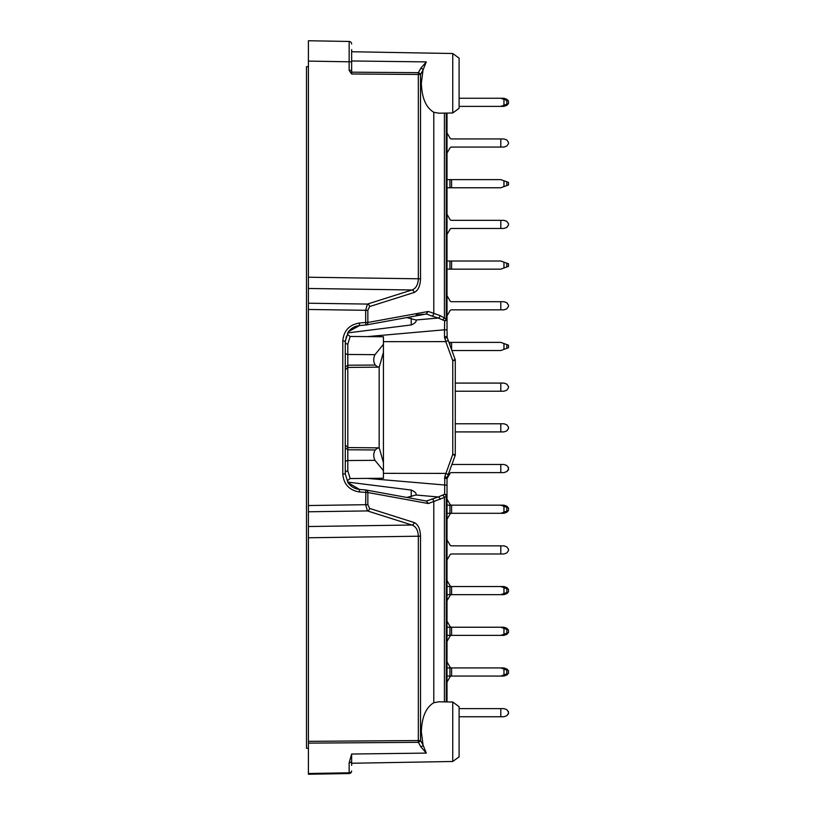 <?xml version="1.0" encoding="UTF-8"?>
<svg xmlns="http://www.w3.org/2000/svg" width="815" height="815" viewBox="0 0 815 815"><rect width="100%" height="100%" fill="white"/><g stroke="black" fill="none" stroke-linecap="round" stroke-linejoin="round"><path stroke-width="1.22" d="M383.437 344.338L374.971 354.647C373.25 358.243 373.331 361.707 375.206 365.049L377.936 367.157L379.382 366.607L383.437 352.406L383.437 336.748L350.155 336.463L347.811 344.113L347.811 365.222L375.206 365.049M345.285 367.117L347.811 365.222L347.811 449.778L375.206 449.951C373.331 453.293 373.25 456.757 374.971 460.353L383.437 470.663L383.437 478.252L350.155 478.537C345.234 481.899 348.718 481.95 347.832 482.052M345.285 473.158A2.547 2.272 180 0 1 347.811 470.887L350.155 478.537M375.206 449.951L377.936 447.843L379.382 448.393L383.437 462.594L383.437 352.406M383.437 462.594L383.437 470.663M379.158 448.23L379.158 366.77M348.199 482.144L411.239 490.06C415.1 491.761 416.679 493.411 415.976 495.011L416.251 494.501M411.239 318.257L411.239 324.94L348.199 332.846M452.743 112.969L459.1 108.344L459.1 58.14L452.743 53.515L452.743 112.969L438.908 113.204M438.908 113.214L433.784 112.266C426.001 107.651 421.854 97.983 421.335 83.242L423.056 69.947L426.286 61.899L351.642 60.972M351.642 70.426L351.642 73.982L349.146 70.426L351.642 70.426L351.642 49.603M334.629 41.208L349.146 41.463L349.146 61.808L308.406 61.094L308.406 277.222L420.52 278.822L420.52 74.46A2.547 1.681 -150.7 0 0 418.339 72.667L418.339 74.46L420.52 74.46L423.056 69.947A2.547 1.681 -150.7 0 0 420.876 68.144L426.286 61.899M452.743 761.485L459.1 756.86L459.1 706.656L452.743 702.031L452.743 761.485L351.642 763.248M420.876 746.856L418.339 742.333A2.547 1.681 -29.3 0 0 420.52 740.54L423.056 745.053A2.547 1.681 -29.3 0 1 420.876 746.856L426.286 753.101L423.056 745.053L421.335 731.758C421.854 717.017 426.001 707.349 433.784 702.734L438.908 701.786M351.642 760.945L351.642 754.028L349.146 762.748A2.547 1.803 0 0 0 351.642 760.945L351.642 765.397M347.964 482.623L359.527 489.428C354.657 488.888 350.796 486.626 347.964 482.623L345.285 473.953L345.285 341.047L342.789 341.047C343.675 330.788 349.197 324.788 359.344 323.035L359.527 325.572L348.494 331.634L345.285 341.047M308.406 506.288L308.406 505.534L365.67 504.699L367.412 510.923L411.942 525.023L308.406 526.521L308.406 308.712M349.146 762.748L349.146 772.793L308.406 773.506L308.406 774.25L308.406 526.521M351.611 73.982L418.339 74.46L418.339 278.822C418.064 284.802 415.925 288.52 411.942 289.977L367.412 304.077L365.67 310.301L308.406 309.466L308.406 288.479L411.942 289.977A2.547 2.201 72.4 0 1 414.122 292.483L369.592 306.572L367.85 310.301L367.85 322.485L428.12 311.493L426.194 314.02M308.406 277.222L308.406 288.479M308.406 61.094L308.406 40.75L349.146 41.463A2.547 2.547 0 0 1 351.642 44A2.547 2.547 0 0 0 349.146 41.463A2.547 2.547 0 0 1 351.642 44A2.547 2.547 0 0 0 349.146 41.463M406.736 317.575L415.976 319.989C416.679 321.599 415.1 323.249 411.239 324.94M444.796 476.602L452.763 454.332L455.127 455.605L447.17 477.468L444.796 476.602L444.644 494.226L438.276 496.977L415.976 495.011L406.736 497.425M444.491 478.344L447.017 478.344L447.017 496.009L447.017 485.2L367.341 478.395M447.017 701.939L447.017 496.009A2.547 1.793 180 0 0 444.644 494.226A2.547 1.508 47.7 0 1 446.274 496.009L446.274 701.919M446.274 113.081L446.274 318.991L447.017 318.991A2.547 1.793 -0 0 1 444.644 320.774L438.276 318.023A2.547 1.956 -76.5 0 0 440.029 315.578L446.274 318.991A2.547 1.508 132.3 0 1 444.644 320.774L444.491 329.8L447.017 329.8L447.017 113.061M447.017 329.8L447.17 337.532L455.127 359.395L452.763 360.668L445.764 341.607L448.23 340.446L448.943 342.392L500.807 342.392L506.828 344.582L506.828 348.341L508.499 347.73L508.499 345.193L506.828 344.582M445.764 473.393L383.437 473.332M383.437 341.668L445.764 341.607M308.406 774.25L349.146 773.537L308.406 774.25M416.251 314.896L423.494 314.254M428.558 503.466L426.113 500.981L428.558 503.466L444.43 497.415A2.547 1.64 57.6 0 0 442.83 495.367M308.406 511.779L367.412 510.923A2.547 2.201 -72.4 0 0 369.592 508.428L367.85 504.699L367.85 492.515A2.547 2.211 100.3 0 0 366.078 490.019A2.547 2.547 0 0 0 365.853 489.988A2.547 2.211 100.3 0 1 366.078 490.019L426.113 500.981M506.828 348.341L500.807 350.531L451.897 350.531L455.127 359.395A2.547 2.547 0 0 1 455.279 360.261L455.279 454.739L452.763 454.332L452.763 360.668L455.279 360.261A2.547 2.547 0 0 0 455.127 359.395M440.029 315.578L428.558 311.534M347.811 344.113A2.547 2.272 180 0 1 345.285 341.842L346.507 336.075M416.251 320.509L415.976 319.989L438.276 318.023L431.777 316.037A2.547 2.18 -68.6 0 0 433.784 313.592L433.784 112.266M426.347 313.999L366.078 324.981A2.547 2.211 -100.3 0 1 365.843 325.012L365.67 322.485L359.344 323.035M367.85 504.699L365.67 504.699L365.853 489.988L359.527 489.428L359.344 491.965C349.197 490.212 343.675 484.202 342.789 473.953L342.789 341.047M308.406 743.127L418.339 742.333L418.339 536.178C418.064 530.198 415.925 526.48 411.942 525.023A2.547 2.201 -72.4 0 0 414.122 522.517C418.085 524.32 420.224 528.874 420.52 536.178L420.52 740.54L308.406 741.334M426.551 501.011L438.276 496.977A2.547 1.956 76.5 0 1 440.029 499.422M447.017 478.344L447.17 477.468L447.017 478.344M445.958 473.434L448.23 474.554M455.127 455.605A2.547 2.547 0 0 0 455.279 454.739A2.547 2.547 0 0 1 455.127 455.605M447.17 337.532L447.017 336.656L444.491 336.656L444.796 338.398L447.17 337.532L447.017 336.656M442.83 319.633A2.547 1.64 -57.6 0 0 444.43 317.585L444.43 113.112M426.113 314.02L428.12 311.493M365.853 325.012L359.527 325.572L365.843 325.012A2.547 2.547 0 0 0 366.078 324.981A2.547 2.211 -100.3 0 0 367.85 322.485L365.67 322.485L365.67 310.301L367.85 310.301M308.406 303.221L367.412 304.077A2.547 2.201 72.4 0 1 369.592 306.572M349.146 773.537A2.547 2.547 0 0 0 351.642 771A2.547 1.803 180 0 1 349.146 772.793L349.146 773.537A2.547 2.547 0 0 0 351.642 771M374.971 460.353L347.811 460.526L347.811 449.778L345.285 447.883M508.499 630.026L506.828 629.425L506.828 633.184L508.499 632.572L508.499 630.026M506.828 633.184L503.955 634.223L503.955 628.375L506.828 629.425M447.017 641.385L449.941 636.321A1.905 1.905 0 0 1 451.591 635.374L500.807 635.374L503.955 634.223M503.955 628.375L500.807 627.234L503.955 627.234L506.828 628.273L508.407 629.995M447.017 621.213L449.941 626.277A1.905 1.905 0 0 0 451.591 627.234L451.591 635.374L449.941 635.374L449.941 627.234L500.807 627.234M449.941 635.374L447.017 635.374M449.941 627.234L447.017 627.234M508.499 589.337L506.828 588.725L506.828 592.495L508.499 591.884L508.499 589.337L508.499 591.884M506.828 592.495L503.955 593.534L503.955 587.686L506.828 588.725M447.017 600.696L449.941 595.633A1.905 1.905 0 0 1 451.591 594.675L500.807 594.675L503.955 593.534M503.955 587.686L500.807 586.545L503.955 586.545L506.828 587.584L508.407 589.306M447.017 580.525L449.941 585.588A1.905 1.905 0 0 0 451.591 586.545L451.591 594.675L449.941 594.675L449.941 586.545L500.807 586.545M449.941 594.675L447.017 594.675M449.941 586.545L447.017 586.545M506.828 670.113L506.828 673.873L508.499 673.261L508.499 670.725L500.807 667.923L503.955 667.923L506.828 668.972L508.407 670.684M447.017 682.073L449.941 677.02A1.905 1.905 0 0 1 451.591 676.063L503.955 676.063L506.828 675.014L508.407 673.292M500.807 667.923L451.591 667.923L451.591 676.063L449.941 676.063L449.941 667.923L451.591 667.923A1.905 1.905 0 0 1 449.941 666.965L447.017 661.912M506.828 673.873L503.955 674.922L503.955 669.064M500.807 676.063L503.955 674.922M449.941 676.063L447.017 676.063M449.941 667.923L447.017 667.923M506.828 465.508L508.499 467.902L508.499 469.175L506.828 471.559L503.955 472.608L500.807 472.608L500.807 464.469L503.955 464.469L506.828 465.508M500.807 472.608L451.591 472.608A1.905 1.905 0 0 0 449.941 473.556L447.017 478.619M451.897 464.469L500.807 464.469M506.828 384.13L508.499 386.524L508.499 387.787L506.828 390.181L503.955 391.22L500.807 391.22L500.807 383.081L503.955 383.081L506.828 384.13M500.807 391.22L455.279 391.22M455.279 383.081L500.807 383.081M506.828 302.742L508.499 305.136L508.499 306.409L506.828 308.793L503.955 309.843L500.807 309.843L500.807 301.703L503.955 301.703L506.828 302.742M500.807 309.843L451.591 309.843A1.905 1.905 0 0 0 449.941 310.79L447.017 315.853M451.591 301.703A1.905 1.905 0 0 1 449.941 300.745A1.905 1.905 0 0 0 451.591 301.703L500.807 301.703M449.941 300.745L447.017 295.692M506.828 221.364L508.499 223.758L508.499 225.022L506.828 227.416L503.955 228.455L500.807 228.455L500.807 220.325L503.955 220.325L506.828 221.364M500.807 228.455L451.591 228.455A1.905 1.905 0 0 0 449.941 229.412L447.017 234.476M447.017 214.304L449.941 219.367A1.905 1.905 0 0 0 451.591 220.325L500.807 220.325M503.955 147.077L500.807 147.077L500.807 138.937L503.955 138.937L506.828 139.986L508.499 142.37L508.499 143.644L506.828 146.028L503.955 147.077L506.828 146.028M500.807 147.077L451.591 147.077A1.905 1.905 0 0 0 449.941 148.035L447.017 153.088M451.591 138.937A1.905 1.905 0 0 1 449.941 137.98A1.905 1.905 0 0 0 451.591 138.937L500.807 138.937M449.941 137.98L447.017 132.927M508.499 101.04L506.828 100.439L506.828 104.198L508.499 103.587L508.499 101.04M506.828 104.198L503.955 105.237L503.955 99.389L506.828 100.439M459.1 106.388L500.807 106.388L503.955 105.237M503.955 99.389L500.807 98.248L503.955 98.248L506.828 99.287L508.407 101.009M459.1 98.248L500.807 98.248M508.407 467.229L508.499 469.807L506.828 471.559M449.941 473.556A1.905 1.905 0 0 1 451.591 472.608L451.591 472.608M506.828 546.896L508.499 549.279L508.499 550.553L506.828 552.947L503.955 553.986L500.807 553.986L500.807 545.846L503.955 545.846L506.828 546.896M500.807 553.986L451.591 553.986A1.905 1.905 0 0 0 449.941 554.944L447.017 560.007M447.017 539.836L449.941 544.899A1.905 1.905 0 0 0 451.591 545.846L500.807 545.846M506.828 507.348L506.828 511.107L508.499 510.496L508.499 507.959L500.807 505.157L503.955 505.157L506.828 506.207L508.407 507.928M447.017 519.308L449.941 514.255A1.905 1.905 0 0 1 451.591 513.297L503.955 513.297L506.828 512.258L508.407 510.536M500.807 505.157L451.591 505.157L451.591 513.297L449.941 513.297L449.941 505.157L451.591 505.157A1.905 1.905 0 0 1 449.941 504.21L447.017 499.147M503.955 716.752L506.828 715.713L503.955 716.752L500.807 716.752L500.807 708.612L503.955 708.612L506.828 709.661L508.499 712.045L508.499 713.319L506.828 715.713M508.499 305.136L508.499 306.409L506.828 308.793M449.941 310.79A1.905 1.905 0 0 1 451.591 309.843M508.499 143.644L508.499 142.37M449.941 148.035A1.905 1.905 0 0 1 451.591 147.077M503.955 106.388L506.828 105.339L503.955 106.388L500.807 106.388M508.407 103.617L506.828 105.339M508.499 182.428L506.828 181.816L506.828 185.576L508.499 184.974L508.499 182.428M506.828 185.576L503.955 186.625L503.955 180.777L506.828 181.816M447.017 187.766L500.807 187.766L503.955 186.625M503.955 180.777L500.807 179.626L447.017 179.626M508.499 263.805L506.828 263.204L506.828 266.963L508.499 266.352L508.499 263.805M506.828 266.963L503.955 268.003L503.955 262.155L506.828 263.204M447.017 269.154L500.807 269.154L503.955 268.003M503.955 262.155L500.807 261.014L447.017 261.014M503.955 343.543L503.955 349.39M506.828 424.819L508.499 427.213L508.499 428.476L506.828 430.87L503.955 431.919L500.807 431.919L500.807 423.78L503.955 423.78L506.828 424.819M500.807 431.919L455.279 431.919M455.279 423.78L500.807 423.78M506.828 511.107L503.955 512.156L503.955 506.298M500.807 513.297L503.955 512.156M449.941 513.297L447.017 513.297M449.941 505.157L447.017 505.157M500.807 716.752L459.1 716.752M459.1 708.612L500.807 708.612M508.407 713.991L508.407 711.383M500.807 594.675L503.955 594.675L506.828 593.636L508.407 591.914M508.499 591.242L508.499 589.979M500.807 635.374L503.955 635.374L506.828 634.325L508.407 632.603M308.406 66.708L306.501 66.708L306.501 748.292L308.406 748.292M374.971 354.647L347.811 354.474A2.547 1.895 180 0 1 345.285 352.579M345.285 462.421A2.547 1.895 180 0 1 347.811 460.526L347.811 470.887M411.239 496.743L411.239 490.06M420.876 68.144L418.339 72.667L351.642 72.178M426.286 753.101L351.642 754.028M428.12 503.507L367.85 492.515L359.344 491.965M431.777 498.963A2.547 2.18 68.6 0 1 433.784 501.408L433.784 702.734M369.592 508.428L414.122 522.517M420.52 536.178L308.406 537.778M420.52 278.822C420.224 286.126 418.085 290.68 414.122 292.483M349.146 70.426L349.146 61.808L351.642 61.808M447.017 496.009L444.43 497.415L444.43 701.888M426.551 313.989L431.777 316.037M367.341 336.605L444.491 329.8L444.491 336.656M445.958 341.566L444.796 338.398M345.285 473.953L342.789 473.953M365.853 489.988L359.527 489.428M451.591 187.766L451.591 179.626M449.941 187.766L449.941 179.626M451.591 269.154L451.591 261.014M449.941 269.154L449.941 261.014M451.591 349.676L451.591 342.392M449.941 345.132L449.941 342.392M452.743 53.515L351.642 51.752M452.743 702.031L438.908 701.797M377.936 447.843L347.811 447.578L345.285 445.041M377.936 367.157L347.811 367.422L345.285 369.959M359.527 325.572C354.657 326.112 350.796 328.374 347.964 332.377M350.155 336.463C345.265 333.192 348.688 333.05 347.822 332.958"/></g></svg>
